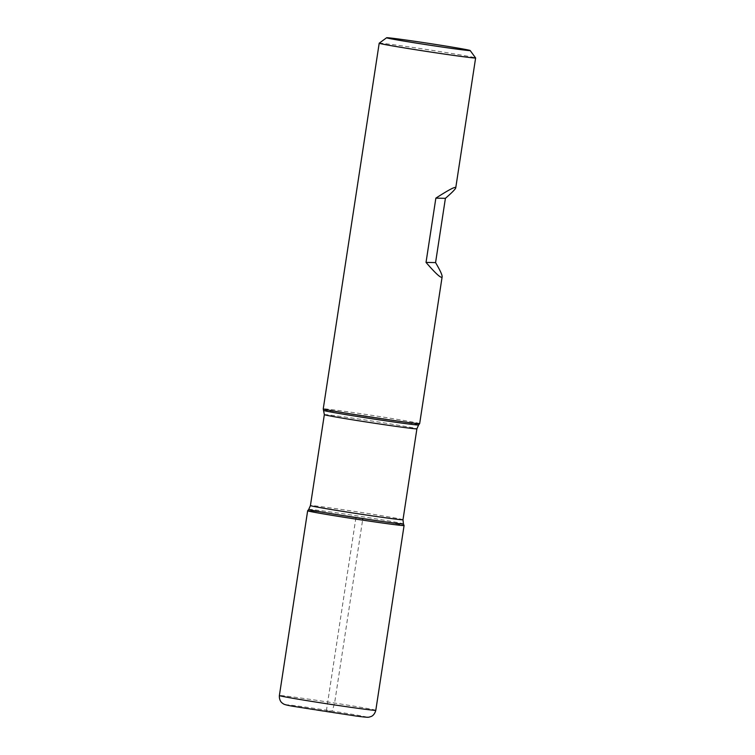 <?xml version="1.0" encoding="UTF-8"?>
<svg xmlns="http://www.w3.org/2000/svg" width="755" height="755" viewBox="0 0 755 755"><rect width="100%" height="100%" fill="white"/><g stroke="black" fill="none" stroke-linecap="round" stroke-linejoin="round"><path stroke-width="0.57" stroke-dasharray="3.77 2.83" d="M419.667 423.612A48.773 0.934 8.7 0 0 371.602 415.307A48.773 0.934 8.7 0 0 323.244 408.861M379.208 43.195A48.773 0.934 -171.3 0 1 434.427 50.717A48.773 0.934 -171.3 0 1 475.612 57.946M362.881 518.289A48.773 0.934 -171.3 0 1 404.076 525.518A48.773 0.934 8.7 0 0 356.001 517.222A48.773 0.934 8.7 0 0 307.653 510.776A48.773 0.934 -171.3 0 1 362.881 518.289M362.825 518.628L355.86 518.147L326.358 710.965L332.209 711.078L334.607 703.065L362.598 520.12M418.591 424.961A47.914 0.915 8.7 0 0 371.375 416.798A47.914 0.915 8.7 0 0 323.876 410.475M308.738 509.417A47.914 0.915 -171.3 0 1 362.985 516.807A47.914 0.915 -171.3 0 1 403.444 523.913M402.991 519.742A46.819 0.897 8.7 0 0 356.841 511.767A46.819 0.897 8.7 0 0 310.418 505.576M324.339 414.646A46.819 0.897 -171.3 0 1 370.752 420.837A46.819 0.897 -171.3 0 1 416.902 428.812M320.516 710.842A40.647 0.783 -171.3 0 1 294.856 705.651A40.647 0.783 -171.3 0 1 363.702 716.382A40.647 0.783 -171.3 0 1 320.516 710.842M375.801 710.304A48.773 0.934 8.7 0 0 327.727 701.999A48.773 0.934 8.7 0 0 279.378 695.553"/><path stroke-width="1.13" d="M324.339 414.646L310.418 505.576A46.819 0.897 8.7 0 0 349.971 512.522A46.819 0.897 8.7 0 0 402.991 519.742L416.902 428.812A46.819 0.897 -171.3 0 1 363.882 421.592A46.819 0.897 -171.3 0 1 324.339 414.646L323.253 408.87A48.773 0.934 8.7 0 0 323.253 408.87A48.773 0.934 8.7 0 0 364.439 416.099A48.773 0.934 8.7 0 0 419.667 423.621A48.773 0.934 8.7 0 0 419.667 423.612L442.137 276.792C442.317 275.084 440.127 270.347 435.569 262.598L445.403 198.329C452.018 192.61 455.473 189.099 455.756 187.797C455.642 186.211 449.017 189.665 435.861 198.14L426.028 262.41C436.097 274.065 441.467 278.85 442.137 276.792M455.756 187.797L475.622 57.965A48.773 0.934 -171.3 0 1 475.622 57.965A48.773 0.934 -171.3 0 1 420.393 50.453A48.773 0.934 -171.3 0 1 379.199 43.205A48.773 0.934 -171.3 0 1 379.208 43.195L386.626 37.75A42.271 0.812 8.7 0 0 428.274 44.96A42.271 0.812 8.7 0 0 470.176 50.538A42.271 0.812 8.7 0 0 434.474 44.271A42.271 0.812 8.7 0 0 386.626 37.75M404.076 525.518A48.773 0.934 -171.3 0 1 355.718 519.072A48.773 0.934 -171.3 0 1 307.653 510.767A48.773 0.934 8.7 0 0 348.848 518.015A48.773 0.934 8.7 0 0 404.076 525.527L403.444 523.913A47.914 0.915 -171.3 0 1 349.197 516.543A47.914 0.915 -171.3 0 1 308.738 509.417L307.653 510.767L279.378 695.553A48.773 0.934 8.7 0 0 320.573 702.792A48.773 0.934 8.7 0 0 375.801 710.304L404.076 525.527M445.403 198.329L435.861 198.14M435.569 262.598L426.028 262.41M362.598 520.12L362.825 518.628M323.876 410.475A47.914 0.915 8.7 0 0 364.344 417.572A47.914 0.915 8.7 0 0 418.591 424.961L419.667 423.621M323.244 408.861L379.199 43.205M416.902 428.812L418.591 424.961M403.444 523.913L402.991 519.742M310.418 505.576L308.738 509.417M470.176 50.538L475.612 57.946M375.801 710.304C374.367 715.721 370.828 716.599 371.13 716.486L369.327 717.071C368.062 717.259 368.789 717.665 356.558 716.108L292.44 706.199C284.541 704.774 283.965 704.255 283.078 703.669L281.993 702.848C282.228 703.075 279.076 700.999 279.378 695.553"/></g></svg>
